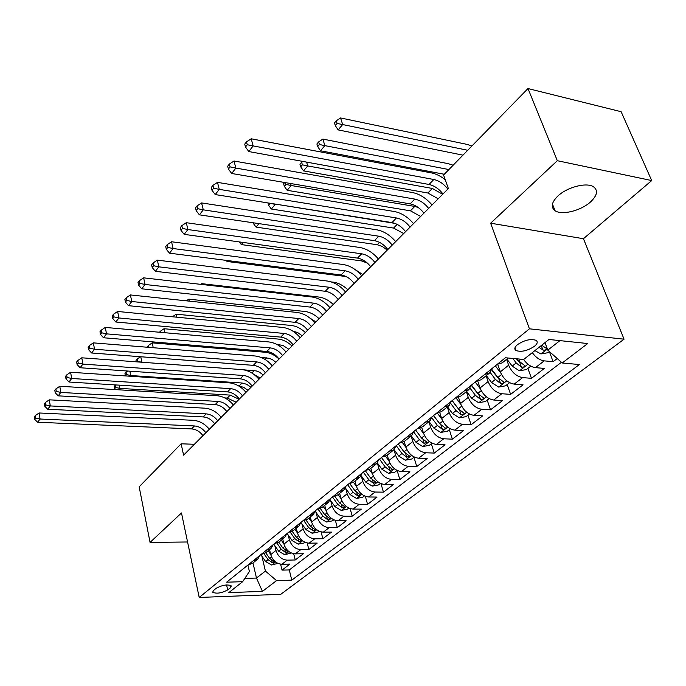 <?xml version="1.0" encoding="UTF-8"?>
<svg xmlns="http://www.w3.org/2000/svg" width="686" height="686" viewBox="0 0 686 686"><rect width="100%" height="100%" fill="white"/><g stroke="black" fill="none" stroke-linecap="round" stroke-linejoin="round"><path stroke-width="1.03" d="M558.001 195.904C551.518 202.284 550.549 207.215 555.077 210.722C561.757 215.49 580.776 210.816 590.397 202.053C597.36 195.459 598.346 190.339 593.347 186.678C586.393 182.159 567.219 187.167 558.001 195.904M517.518 344.629C514.62 347.116 514.063 349.063 515.846 350.477C521.086 352.312 527.285 350.932 534.437 346.319C537.447 343.78 538.013 341.791 536.126 340.35C530.793 338.584 524.593 340.007 517.518 344.629M651.7 180.564L557.324 160.704L490.636 223.199L583.443 238.711L651.7 180.564L621.13 111.707L527.988 88.554L443.568 175.016L448.37 188.547L183.591 455.161L181.138 443.799L139.164 486.794L150.062 542.412L187.561 541.983M583.443 238.711L624.063 339.193L280.754 594.316L199.206 597.446L529.438 328.817L624.063 339.193M269.538 549.649L270.738 554.631C272.711 560.573 276.441 563.781 281.929 564.252L289.921 564.072L282.04 570.126L280.591 564.175M274.829 545.722L275.978 550.455C277.976 556.423 281.723 559.656 287.228 560.145L295.246 559.973L293.702 553.748M295.246 559.973L303.358 553.731L295.306 553.876C289.766 553.37 285.985 550.112 283.961 544.101L282.726 539.067M296.309 528.16L297.587 533.254C299.671 539.333 303.504 542.643 309.094 543.183L317.215 543.08L308.854 549.512L307.191 542.995M310.304 516.927L311.633 522.072C313.776 528.22 317.669 531.59 323.303 532.165L331.484 532.113L322.866 538.733L321.082 531.89M324.735 505.342L326.116 510.547C328.32 516.764 332.264 520.185 337.949 520.803L346.198 520.794L337.315 527.628L335.385 520.425M339.621 493.388L341.053 498.645C343.326 504.947 347.33 508.42 353.067 509.081L361.376 509.123L352.21 516.172L350.126 508.575M354.988 481.049L356.471 486.374C358.821 492.745 362.885 496.278 368.665 496.981L377.043 497.076L367.585 504.356L365.321 496.312M370.86 468.315L372.395 473.692C374.813 480.14 378.938 483.741 384.777 484.488L393.215 484.642L383.448 492.154L380.979 483.613M387.247 455.152L388.851 460.589C391.346 467.115 395.539 470.785 401.421 471.582L409.919 471.797L399.835 479.557L397.134 470.459M404.2 441.552L405.863 447.049C408.436 453.652 412.689 457.382 418.632 458.239L427.189 458.514L416.762 466.54L413.941 457.279M421.71 427.429L423.459 433.038C426.117 439.726 430.439 443.525 436.425 444.434L445.051 444.785L434.264 453.077L431.331 443.722M439.795 412.689L441.673 418.546C444.417 425.311 448.807 429.179 454.844 430.148L463.53 430.576L452.366 439.16L449.321 429.685M458.471 397.297L460.529 403.531C463.367 410.382 467.835 414.327 473.923 415.356L482.67 415.862L471.102 424.745L467.938 415.167M477.773 381.193L480.071 387.967C483.013 394.913 487.549 398.935 493.688 400.024L502.495 400.615L490.516 409.825L487.214 400.135M497.71 364.326L500.334 371.838C503.378 378.869 508 382.968 514.183 384.126L523.049 384.812L510.624 394.364L507.186 384.554M523.598 359.438C527.088 364.275 531.041 367.001 535.449 367.636L544.367 368.416L531.478 378.329L527.894 368.399M227.683 589.934L230.427 587.756L231.336 585.93C227.563 584.155 222.538 584.926 216.27 588.236L213.552 590.432L212.677 592.19C216.399 593.973 221.406 593.218 227.683 589.934L226.577 584.926M252.971 562.957L256.478 578.049L265.413 571.061L276.552 580.622L291.782 580.142L579.37 364.549L562.211 362.98L587.722 343.54L548.972 339.476L523.71 359.447L505.385 357.766L226.637 582.191L242.647 581.685L249.395 571.481L247.912 565.067M276.552 580.622L262.429 591.383L228.832 592.61L242.647 581.685M506.577 359.344L508.652 365.209L500.334 371.838M486.1 375.791L488.089 381.588L480.071 387.967M466.351 391.646L468.264 397.374L460.529 403.531M447.298 406.935L449.133 412.603L441.673 418.546M428.904 421.71L430.662 427.301L423.459 433.038M411.137 435.97L412.826 441.501L405.863 447.049M393.961 449.75L395.59 455.23L388.851 460.589M377.309 462.973L378.912 468.504L372.395 473.692M361.23 475.835L362.783 481.349L356.471 486.374M345.684 488.415L347.159 493.783L341.053 498.645M330.635 500.6L332.033 505.831L326.116 510.547M316.04 512.408L317.369 517.501L311.633 522.072M301.891 523.855L303.152 528.82L297.587 533.254M288.163 534.951L289.363 539.805L283.961 544.101M282.04 570.126L289.278 569.937L561.431 362.285M532.302 352.655C535.826 357.483 539.779 360.219 544.178 360.862L553.122 361.685L557.229 358.529M531.478 378.329L522.595 377.609C516.387 376.417 511.739 372.284 508.652 365.209M510.624 394.364L501.8 393.738C495.635 392.615 491.073 388.568 488.089 381.588M490.516 409.825L481.743 409.285C475.638 408.239 471.145 404.26 468.264 397.374M471.102 424.745L462.398 424.291C456.336 423.305 451.92 419.403 449.133 412.603M452.366 439.16L443.722 438.783C437.711 437.848 433.363 434.024 430.662 427.301M434.264 453.077L425.672 452.769C419.721 451.894 415.433 448.138 412.826 441.501M416.762 466.54L408.239 466.3C402.33 465.477 398.112 461.789 395.59 455.23M399.835 479.557L391.372 479.377C385.515 478.605 381.365 474.986 378.912 468.504M383.448 492.154L375.045 492.034C369.24 491.313 365.158 487.746 362.783 481.349M367.585 504.356L359.25 504.287C353.496 503.61 349.466 500.111 347.159 493.783M352.21 516.172L343.943 516.164C338.241 515.52 334.271 512.082 332.033 505.831M337.315 527.628L329.109 527.663C323.449 527.071 319.539 523.684 317.369 517.501M322.866 538.733L314.728 538.819C309.12 538.261 305.261 534.926 303.152 528.82M308.854 549.512L300.777 549.64C295.212 549.117 291.413 545.842 289.363 539.805M257.233 559.536L252.508 563.326L247.946 565.05L253.134 560.865L257.713 559.15L259.917 555.403M273.2 544.71L270.996 548.483L266.382 550.189L261.04 554.502L265.636 552.787L270.516 548.869M286.885 533.682L284.699 537.481L280.06 539.187L274.546 543.629L279.168 541.923L284.21 537.875M301.008 522.32L298.822 526.145L294.157 527.834L288.472 532.413L293.119 530.724L298.333 526.531M315.569 510.59L313.399 514.44L308.7 516.121L302.835 520.846L307.517 519.165L312.91 514.834M330.601 498.49L328.448 502.358L323.732 504.03L317.669 508.909L322.369 507.237L327.959 502.752M346.13 485.988L343.986 489.881L339.253 491.536L332.984 496.578L337.709 494.923L343.497 490.276M362.174 473.074L360.047 476.993L355.288 478.622L348.805 483.836L353.556 482.198L359.558 477.379M378.758 459.714L376.657 463.659L371.863 465.271L365.166 470.665L369.943 469.044L376.16 464.053M395.916 445.9L393.833 449.862L389.031 451.457L382.093 457.039L386.887 455.435L393.344 450.256M413.684 431.605L411.617 435.584L406.781 437.154L399.612 442.942L404.431 441.355L411.128 435.979M417.74 428.33L422.593 426.778L429.547 421.187M432.077 416.796L430.036 420.801L425.183 422.344L417.757 428.33M451.131 401.447L449.133 405.469L444.254 406.987L436.553 413.195L441.407 411.669L448.644 405.863M470.905 385.532L468.932 389.571L464.045 391.054L456.053 397.503L460.923 396.002L468.444 389.965M476.273 381.21L481.169 379.752L488.998 373.467M491.416 369.025L489.478 373.073L484.582 374.522L476.281 381.21M497.281 364.292L502.186 362.877L508.223 358.032M261.889 556.175L265.413 571.061M557.324 160.704L527.988 88.554M490.636 223.199L529.438 328.817M199.206 597.446L181.473 512.965L150.062 542.412M194.395 444.279L181.138 443.799M244.825 578.392L256.478 578.049L262.429 591.383M545.01 342.606L547.805 350.126L559.947 340.625M289.278 569.937L291.782 580.142M553.122 361.685L549.383 351.644M562.211 362.98L547.805 350.126M202.936 435.679C199.909 431.545 196.119 429.29 191.566 428.904L37.576 422.233L40.08 419.026L35.681 418.023L35.295 415.605L34.3 416.899L34.686 419.309L35.681 418.023M205.851 432.746C202.807 428.604 199.009 426.332 194.438 425.946L40.08 419.026L39.102 412.981L193.186 420.304C199.446 420.81 204.822 423.794 209.333 429.239M39.102 412.981L35.295 415.605M34.686 419.309L37.576 422.233M270.67 554.348L268.157 550.764M277.907 563.386L271.596 565.007L265.662 561.568L260.834 554.657M264.05 553.825L268.106 559.63L272.333 562.812L274.683 562.031L269.658 558.395L265.705 552.736M236.147 402.236L227.315 398.069L224.768 397.914M239.08 399.286L230.222 395.102L119.904 388.387L118.704 389.802M114.21 386.45L114.648 388.713L115.711 387.453L115.265 385.18L114.21 386.45M119.27 385.155L119.904 388.387L115.711 387.453M114.648 388.713L115.462 389.605M214.709 423.819C211.631 419.643 207.798 417.345 203.202 416.925L47.711 409.242L50.292 405.932L45.825 404.92L45.422 402.476L44.393 403.805L44.796 406.249L45.825 404.92M217.711 420.801C214.615 416.608 210.765 414.301 206.16 413.872L50.292 405.932L49.272 399.827L204.865 408.179C211.177 408.736 216.622 411.772 221.192 417.294M49.272 399.827L45.422 402.476M44.796 406.249L47.711 409.242M226.826 411.617C223.696 407.381 219.812 405.04 215.181 404.594L58.164 395.848L60.831 392.426L56.286 391.406L55.866 388.936L54.811 390.308L55.232 392.778L56.286 391.406M229.913 408.513C226.766 404.268 222.873 401.91 218.225 401.456L60.831 392.426L59.768 386.261L216.887 395.702C223.25 396.302 228.755 399.398 233.403 404.997M59.768 386.261L55.866 388.936M55.232 392.778L58.164 395.848M239.303 399.055C236.121 394.767 232.185 392.383 227.512 391.895L68.952 382.016L71.704 378.492L67.091 377.454L66.653 374.959L65.556 376.382L65.993 378.869L67.091 377.454M242.484 395.856C239.285 391.552 235.341 389.159 230.65 388.662L71.704 378.492L70.598 372.258L229.261 382.857C235.684 383.508 241.258 386.664 245.982 392.341M70.598 372.258L66.653 374.959M65.993 378.869L68.952 382.016M252.156 386.124C248.915 381.776 244.936 379.341 240.211 378.818L80.091 367.739L82.937 364.103L78.238 363.057L77.784 360.536L76.652 361.994L77.106 364.515L78.238 363.057M255.424 382.822C252.174 378.466 248.178 376.022 243.453 375.491L82.937 364.103L81.78 357.8L242.004 369.625C248.486 370.32 254.129 373.544 258.931 379.298M81.78 357.8L77.784 360.536M77.106 364.515L80.091 367.739M283.91 543.878L281.32 540.199M291.25 552.985L284.707 554.734L278.696 551.235L273.791 544.23M276.99 543.201L281.217 549.237L285.505 552.47L287.897 551.655L282.821 547.968L278.79 542.232M247.98 390.325L243.702 387.333L238.865 386.055M250.99 387.29L246.703 384.289L242.047 383.011L130.752 375.534L130.16 376.237M124.946 373.604L125.401 375.894L126.49 374.59L126.035 372.301L124.946 373.604M129.877 371.186L130.752 375.534L126.49 374.59M127.845 371.049L126.035 372.301M297.544 533.091L294.877 529.309M304.996 542.257L304.018 543.02L298.204 544.152L292.125 540.585L287.125 533.485M290.264 532.199L294.723 538.527L299.062 541.82L301.497 540.962L296.369 537.215L292.245 531.376M260.148 378.072L253.606 374.179M263.235 374.959L259.557 372.241L256.204 370.912L243.47 369.797M137.149 361.891L137.603 361.342L137.123 359.035L136 360.382L136.3 361.822M140.776 356.746L141.908 362.242M140.45 356.729L137.123 359.035M141.496 362.208L137.603 361.342M311.607 521.977L308.854 518.093M319.17 531.204L318.012 532.113L312.113 533.245L305.965 529.609L300.957 522.535M303.889 520.777L308.64 527.491L313.039 530.844L315.526 529.944L310.338 526.145L306.076 520.125M272.659 365.475L270.052 363.4M275.841 362.268L272.771 359.893L269.401 358.341L260.843 357.329M148.973 347.382L148.553 345.367L147.499 347.262M153.235 347.725L152.198 342.846L265.276 352.27C270.224 352.784 274.812 355.048 279.031 359.052C275.686 354.576 271.605 352.047 266.803 351.446L103.492 337.752L106.527 333.859L101.665 332.796L101.168 330.215L99.967 331.784L100.456 334.356L101.665 332.796M152.198 342.846L148.553 345.367M326.107 510.521L323.26 506.525M333.782 519.808L332.436 520.863L326.459 522.012L320.233 518.299L315.346 511.43M317.867 508.909L322.995 516.112L327.454 519.525L329.975 518.59L324.744 514.723L320.293 508.472M288.806 349.217L282.984 345.452L276.827 344.406M160.558 332.333L160.327 331.278L159.521 332.247M164.889 332.719L164.014 328.731L278.096 339.064C283.078 339.621 287.717 341.928 291.996 346.001M164.014 328.731L160.327 331.278M265.396 372.79C262.095 368.382 258.065 365.904 253.305 365.346L91.598 352.99L94.539 349.234L89.763 348.171L89.283 345.624L88.117 347.142L88.588 349.689L89.763 348.171M268.766 369.394C265.456 364.969 261.417 362.482 256.641 361.908L94.539 349.234L93.339 342.863L255.149 355.991C261.683 356.737 267.386 360.03 272.273 365.861M93.339 342.863L89.283 345.624M88.588 349.689L91.598 352.99M341.071 498.705L338.121 494.589M348.848 508.052L347.305 509.261L341.251 510.418L334.94 506.637L330.155 499.94M332.496 496.964L337.786 504.382L342.314 507.846L344.887 506.868L339.596 502.949L334.897 496.372M302.157 335.771L297.647 332.556L292.819 331.106M305.347 332.556C301 328.431 296.318 326.073 291.293 325.473L176.208 314.179L172.46 316.769M176.208 314.179L176.885 317.198M282.521 355.545C279.151 351.06 275.06 348.514 270.241 347.905L106.527 333.859L105.275 327.428L268.689 341.928C275.283 342.734 281.063 346.096 286.028 352.012M105.275 327.428L101.168 330.215M100.456 334.356L103.492 337.752M356.514 486.511L353.47 482.275M364.412 495.918L362.645 497.29L356.514 498.456L350.126 494.597L345.418 488.038M347.665 484.753L353.067 492.274L357.646 495.798L360.279 494.778L354.928 490.79L349.894 483.784M315.903 321.931L309.755 317.952M189.233 301.128L188.779 299.165L304.876 311.47C309.943 312.113 314.685 314.531 319.093 318.716M188.779 299.165L186.36 300.828M293.119 344.869C289.706 340.342 285.573 337.761 280.728 337.118L115.797 321.991L118.935 317.97L113.979 316.889L113.464 314.282L112.212 315.903L112.727 318.501L113.979 316.889M296.712 341.259C293.282 336.715 289.132 334.116 284.278 333.465L118.935 317.97L117.623 311.47L282.666 327.428C289.312 328.294 295.169 331.724 300.211 337.726M117.623 311.47L113.464 314.282M112.727 318.501L115.797 321.991M372.464 473.932L369.3 469.55M380.481 483.381L378.492 484.933L372.266 486.108L365.801 482.172L361.136 475.715M363.331 472.14L368.836 479.763L373.484 483.364L376.16 482.284L370.757 478.236L365.295 470.673M330.06 307.671L329.297 306.968M201.95 284.484L201.761 283.67L318.879 297.047C323.989 297.733 328.774 300.202 333.25 304.464M201.761 283.67L200.775 284.347M307.645 330.24C304.172 325.653 299.988 323.012 295.091 322.326L128.522 305.682L131.772 301.514L126.721 300.425L126.181 297.793L124.895 299.465L125.435 302.097L126.721 300.425M311.35 326.51C307.86 321.906 303.658 319.256 298.762 318.553L131.772 301.514L130.409 294.946L297.081 312.456C303.795 313.391 309.72 316.898 314.857 322.986M130.409 294.946L126.181 297.793M125.435 302.097L128.522 305.682M388.953 460.932L385.601 456.319M397.083 470.433L394.853 472.174L388.542 473.357L381.991 469.335L377.343 462.93M379.512 459.114L385.12 466.849L389.845 470.51L392.572 469.378L387.118 465.271L381.485 457.519M331.321 281.929L333.31 282.169C338.464 282.915 343.309 285.445 347.845 289.766M322.643 315.14C319.101 310.484 314.865 307.791 309.926 307.054L141.693 288.797L145.063 284.484L139.918 283.378L139.352 280.72L138.015 282.452L138.581 285.11L139.918 283.378M326.467 311.29C322.909 306.616 318.656 303.907 313.716 303.161L145.063 284.484L143.631 277.847L311.976 297.004C318.741 297.998 324.744 301.583 329.966 307.765M143.631 277.847L139.352 280.72M138.581 285.11L141.693 288.797M406.009 447.512L402.39 442.556M414.25 457.048L411.763 458.985L405.357 460.177L398.72 456.07L394.047 449.664M396.234 445.651L401.962 453.497L406.747 457.228L409.533 456.044L404.02 451.868L398.274 444.005M227.803 260.586L227.057 261.477L346.07 276.535M352.698 267.986L362.894 274.614M226.2 260.38L227.057 261.477M338.138 299.542C334.528 294.817 330.232 292.065 325.25 291.276L155.345 271.304L158.835 266.837L153.595 265.714L153.004 263.03L151.615 264.83L152.206 267.514L153.595 265.714M342.091 295.563C338.464 290.821 334.151 288.051 329.16 287.254L158.835 266.837L157.343 260.131L327.359 281.037C334.185 282.1 340.265 285.77 345.581 292.047M157.343 260.131L153.004 263.03M152.206 267.514L155.345 271.304M423.656 433.638L419.661 428.201M432 443.199L429.239 445.351L422.748 446.552L416.016 442.35L411.274 435.876M413.632 431.871L419.378 439.692L424.231 443.499L427.069 442.247L421.504 438.002L415.639 430.028L422.276 438.954M367.379 263.072L361.479 260.903L241.318 244.585L243.118 242.441M239.285 241.918L241.318 244.585M354.148 283.421C350.469 278.627 346.113 275.815 341.096 274.975L169.493 253.177L173.112 248.538L167.77 247.406L167.152 244.696L165.712 246.557L166.329 249.267L167.77 247.406M358.238 279.305C354.533 274.494 350.169 271.665 345.135 270.807L173.112 248.538L171.551 241.755L343.257 264.53C350.143 265.671 356.3 269.426 361.719 275.798M171.551 241.755L167.152 244.696M166.329 249.267L169.493 253.177M441.93 419.283L437.428 413.204M450.376 428.861L447.332 431.245L440.738 432.446L433.921 428.158L429.067 421.581M431.837 417.877L437.394 425.406L442.324 429.29C444.322 429.427 445.291 428.982 445.223 427.961L439.597 423.656L433.612 415.553M442.324 429.29L441.055 425.32L433.526 415.63M387.238 250.098L382.385 246.514L377.283 244.748L256.067 227.109L258.999 223.636M253.125 222.77L253.288 223.387L253.734 222.856M253.288 223.387L256.067 227.109M370.706 266.743C366.95 261.889 362.542 259.008 357.475 258.108L184.165 234.363L187.921 229.553L182.476 228.412L181.824 225.668L180.332 227.606L180.975 230.342L182.476 228.412M374.933 262.489C371.16 257.61 366.736 254.712 361.659 253.803L187.921 229.553L186.292 222.701L359.704 247.466C366.65 248.684 372.884 252.525 378.406 258.991M186.292 222.701L181.824 225.668M180.975 230.342L184.165 234.363M460.855 404.44L455.83 397.674M469.413 414.018L466.051 416.642L459.363 417.851L452.451 413.469L447.495 406.781M450.633 403.325L456.044 410.614L461.052 414.576C463.119 414.713 464.105 414.25 464.01 413.178L458.334 408.805L452.22 400.581M461.052 414.576L459.731 410.554L452.048 400.718M403.668 233.557L393.593 228.069L271.339 209.024L275.24 204.402L270.078 203.262M394.853 223.353L275.146 204.068M267.917 202.919L268.543 205.2L270.104 203.339M268.543 205.2L271.339 209.024M387.839 249.498C384.006 244.568 379.538 241.618 374.427 240.657L199.394 214.847L203.296 209.847L197.739 208.69L197.062 205.92L195.519 207.927L196.187 210.696L197.739 208.69M392.212 245.091C388.362 240.143 383.877 237.176 378.758 236.198L203.296 209.847L201.59 202.927L376.717 229.801C383.723 231.105 390.042 235.041 395.668 241.609M201.59 202.927L197.062 205.92M196.187 210.696L199.394 214.847M480.492 389.073L475.235 382.051M489.135 398.635L485.448 401.516L478.648 402.733L471.651 398.249L466.583 391.457M470.056 388.173L475.372 395.29L480.457 399.329C482.601 399.466 483.604 398.978 483.476 397.854L477.739 393.421L471.488 385.06M480.457 399.329L479.085 395.265L471.231 385.266M420.647 216.459L410.46 210.834L287.151 190.296L291.19 185.512L285.951 184.44L285.436 182.639M418.177 207.464L414.756 206.435L291.19 185.512L290.615 183.522M284.69 182.51L283.618 183.797L284.338 186.36L285.951 184.44M284.338 186.36L287.151 190.296M405.572 231.636C401.662 226.629 397.125 223.619 391.972 222.59L215.224 194.567L219.271 189.37L213.603 188.204L212.892 185.4L211.279 187.492L211.991 190.288L213.603 188.204M410.108 227.075C406.172 222.05 401.627 219.014 396.457 217.976L219.271 189.37L217.488 182.373L394.339 211.511C401.404 212.909 407.81 216.939 413.547 223.61M217.488 182.373L212.892 185.4M211.991 190.288L215.224 194.567M500.857 373.158L495.352 365.844M509.587 382.685L505.539 385.832L498.645 387.067L491.545 382.471L486.365 375.576M490.121 372.378L495.412 379.409L500.574 383.525C502.787 383.671 503.816 383.148 503.653 381.973L497.865 377.463L491.476 368.974M500.574 383.525L499.142 379.418L491.339 369.54M438.2 198.786L427.884 193.006L303.529 170.891L307.722 165.935L302.38 164.846L301.617 162.256L299.954 164.254L300.717 166.835L302.38 164.846M442.676 194.275L432.343 188.461L307.722 165.935L306.591 162.11M302.852 161.433L301.617 162.256M300.717 166.835L303.529 170.891M423.948 213.14C419.952 208.055 415.356 204.968 410.159 203.871L231.671 173.481L235.881 168.087L230.093 166.895L229.347 164.074L227.675 166.244L228.412 169.065L230.093 166.895M428.639 208.407C424.625 203.305 420.012 200.201 414.807 199.086L235.881 168.087L234.012 161.013L412.595 192.56C419.721 194.052 426.212 198.185 432.06 204.968M234.012 161.013L229.347 164.074M228.412 169.065L231.671 173.481M530.801 366.135L526.385 369.574L519.379 370.809L512.185 366.11L506.885 359.104M512.802 358.452L516.189 362.928L521.437 367.139C523.735 367.276 524.781 366.727 524.584 365.492L518.736 360.913L517.175 358.847M521.437 367.139L519.945 362.98L516.387 358.778M448.91 169.553L324.864 145.629L320.516 150.774L444.305 174.27M316.898 143.983L317.687 146.598L319.419 144.532L318.621 141.916L316.898 143.983M319.419 144.532L324.864 145.629L322.857 139.095L448.31 163.688L453.137 165.223M322.857 139.095L318.621 141.916M317.687 146.598L320.516 150.774M442.993 193.958C438.911 188.796 434.247 185.632 429.007 184.465L248.778 151.555L253.168 145.929L247.252 144.737L246.471 141.873L244.73 144.137L245.502 146.993L247.252 144.737M447.864 189.062C443.756 183.874 439.083 180.692 433.826 179.509L253.168 145.929L251.205 138.795L431.52 172.915C436.107 173.832 440.686 176.105 445.24 179.732M251.205 138.795L246.471 141.873M245.502 146.993L248.778 151.555M549.452 351.592L548.02 352.698L540.902 353.942L534.891 350.606M539.059 347.313L543.098 350.126C545.481 350.254 546.553 349.671 546.313 348.377L541.708 345.221M543.098 350.126L541.185 345.633M467.723 150.277L342.657 124.552L338.147 129.894L462.956 155.165M334.476 122.948L335.3 125.589L337.1 123.446L336.269 120.805L334.476 122.948M337.1 123.446L342.657 124.552L340.565 117.958L467.055 144.386L471.917 145.981M340.565 117.958L336.269 120.805M335.3 125.589L338.147 129.894M275.978 550.455L270.738 554.631M287.228 560.145L281.929 564.252M544.178 360.862L535.449 367.636M522.595 377.609L514.183 384.126M501.8 393.738L493.688 400.024M481.743 409.285L473.923 415.356M462.398 424.291L454.844 430.148M443.722 438.783L436.425 444.434M425.672 452.769L418.632 458.239M408.239 466.3L401.421 471.582M391.372 479.377L384.777 484.488M375.045 492.034L368.665 496.981M359.25 504.287L353.067 509.081M343.943 516.164L337.949 520.803M329.109 527.663L323.303 532.165M314.728 538.819L309.094 543.183M300.777 549.64L295.306 553.876M505.402 357.766L497.29 364.3M229.836 585.072L230.427 587.756M191.566 428.904L194.438 425.946M271.733 564.981L275.566 561.98M269.658 558.395L271.527 556.912M265.662 561.568L268.106 559.63M227.315 398.069L230.222 395.102M271.793 560.548L272.333 562.812M203.202 416.925L206.16 413.872M215.181 404.594L218.225 401.456M227.512 391.895L230.65 388.662M240.211 378.818L243.453 375.491M284.844 554.708L288.883 551.544M282.821 547.968L284.776 546.408M278.696 551.235L281.217 549.237M239.054 386.064L242.047 383.011M284.922 550.103L285.505 552.47M298.35 544.127L302.595 540.8M296.369 537.215L298.427 535.595M292.125 540.585L294.723 538.527M251.839 372.995L254.197 370.586M298.444 539.342L299.062 541.82M312.267 533.219L316.735 529.721M310.338 526.145L312.49 524.438M305.965 529.609L308.64 527.491M265.088 359.455L266.7 357.8M312.37 528.246L313.039 530.844M326.605 521.986L331.312 518.29M324.744 514.723L326.999 512.939M320.233 518.299L322.995 516.112M278.739 345.504L279.571 344.646M326.733 516.807L327.454 519.525M253.305 365.346L256.641 361.908M341.396 510.393L346.353 506.508M339.596 502.949L341.962 501.072M334.94 506.637L337.786 504.382M341.534 504.99L342.314 507.846M266.803 351.446L270.241 347.905M356.66 498.43L361.882 494.34M354.928 490.79L357.415 488.818M350.126 494.597L353.067 492.274M356.814 492.797L357.646 495.798M280.728 337.118L284.278 333.465M372.421 486.082L377.917 481.778M370.757 478.236L373.364 476.17M365.801 482.172L368.836 479.763M372.584 480.2L373.484 483.364M295.091 322.326L298.762 318.553M388.696 473.331L394.484 468.787M387.118 465.271L389.854 463.101M381.991 469.335L385.12 466.849M388.859 467.175L389.845 470.51M309.926 307.054L313.716 303.161M405.52 460.143L411.617 455.367M404.02 451.868L406.892 449.587M398.72 456.07L401.962 453.497M405.683 453.703L406.747 457.228M325.25 291.276L329.16 287.254M422.91 446.517L429.333 441.484M421.504 438.002L424.523 435.619M416.016 442.35L419.378 439.692M361.479 260.903L362.585 259.771M423.073 439.76L424.231 443.499M341.096 274.975L345.135 270.807M440.901 432.42L447.675 427.112M439.597 423.656L442.762 421.153M433.921 428.158L437.394 425.406M377.283 244.748L379.59 242.39M357.475 258.108L361.659 253.803M459.526 417.825L466.669 412.226M458.334 408.805L461.661 406.163M452.451 413.469L456.044 410.614M393.593 228.069L397.194 224.391M374.427 240.657L378.758 236.198M478.819 402.708L486.357 396.8M477.739 393.421L481.238 390.643M471.651 398.249L475.372 395.29M410.46 210.834L414.756 206.435M391.972 222.59L396.457 217.976M498.816 387.033L506.765 380.807M497.865 377.463L501.543 374.539M491.545 382.471L495.412 379.409M427.884 193.006L432.343 188.461M410.159 203.871L414.807 199.086M519.559 370.783L527.946 364.206M518.736 360.913L520.906 359.19M512.185 366.11L516.189 362.928M429.007 184.465L433.826 179.509M541.082 353.916L547.385 348.977M552.444 204.076L555.077 210.722M514.929 347.913L515.846 350.477"/></g></svg>
